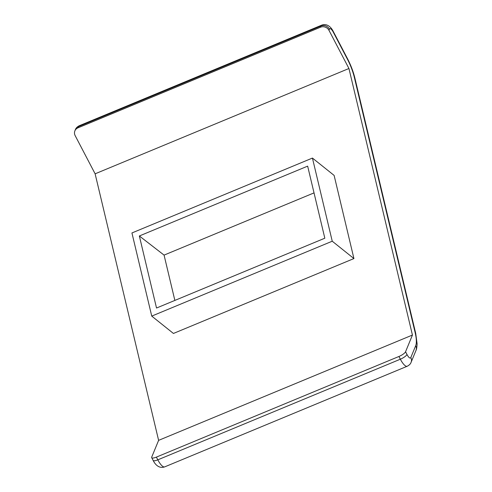 <?xml version="1.0" encoding="UTF-8"?>
<svg xmlns="http://www.w3.org/2000/svg" width="492" height="492" viewBox="0 0 492 492"><rect width="100%" height="100%" fill="white"/><g stroke="black" fill="none" stroke-linecap="round" stroke-linejoin="round"><path stroke-width="0.74" d="M156.388 457.111L157.815 459.836L400.353 359.209L398.932 356.479L156.388 457.111A6.396 1.747 -27.6 0 1 151.708 457.689A6.396 1.747 -27.6 0 1 151.733 457.068L158.615 440.358L95.122 173.817L75.165 135.644A6.396 5.855 -157.6 0 1 74.889 130.866A6.396 5.855 -157.6 0 1 77.951 127.852L320.489 27.22L320.981 26.027L78.443 126.659L77.951 127.852M398.932 356.479A6.396 1.747 -27.6 0 0 405.556 351.755L412.437 335.052L348.939 68.505L328.982 30.332A6.396 5.855 -157.6 0 0 320.489 27.22M95.122 173.817L348.939 68.505M158.615 440.358L412.437 335.052M353.926 258.564L334.123 175.416L312.432 158.067L131.936 232.956L151.745 316.104L332.241 241.215L353.926 258.564L173.436 333.453L151.745 316.104M174.863 300.421L164.07 255.108L314.031 192.889M307.654 166.136L324.825 238.202L156.524 308.029L139.353 235.969L307.654 166.136M164.07 255.108L139.353 235.969M332.241 241.215L312.432 158.067M333.312 32.208A6.396 1.9 67.5 0 0 329.474 29.139A6.396 5.855 22.4 0 0 320.981 26.027A12.792 3.807 -112.5 0 1 321.78 25.117C327.666 23.081 331.528 27.872 333.336 31.586A6.396 1.747 152.4 0 1 333.312 32.208L347.463 59.28A25.584 7.608 -112.5 0 1 354.375 77.502L415.137 332.561A25.584 7.608 -112.5 0 1 415.697 345.704L410.814 357.549A6.396 5.855 22.4 0 1 411.084 362.327C410.605 363.846 409.313 365.156 407.222 366.251A12.792 3.807 -112.5 0 1 400.353 359.209A6.396 1.747 152.4 0 0 406.976 354.48A6.396 1.9 67.5 0 0 410.814 357.549M329.474 29.139L328.982 30.332M405.556 351.755L406.976 354.48M321.78 25.117L79.243 125.749A12.792 3.807 67.5 0 0 78.443 126.659A6.396 5.855 22.4 0 0 75.381 129.673L74.889 130.866M151.708 457.689L153.135 460.414A6.396 1.747 152.4 0 0 157.815 459.836A12.792 3.807 67.5 0 0 164.685 466.883L407.222 366.251M411.084 362.327L415.968 350.476A6.396 5.855 -157.6 0 0 415.697 345.704M415.137 332.561A6.396 2.903 -13.4 0 1 415.715 333.422L354.953 78.357A6.396 2.903 166.6 0 0 354.375 77.502M347.463 59.28A6.396 1.747 -27.6 0 0 347.487 58.659L333.336 31.586M79.243 125.749C77.146 126.856 75.854 128.166 75.381 129.673M164.685 466.883C158.805 468.919 154.943 464.128 153.135 460.414M415.968 350.476C416.496 349.775 416.878 347.567 417.111 343.846L415.715 333.422M354.953 78.357C353.33 71.703 350.845 65.135 347.487 58.659"/></g></svg>
